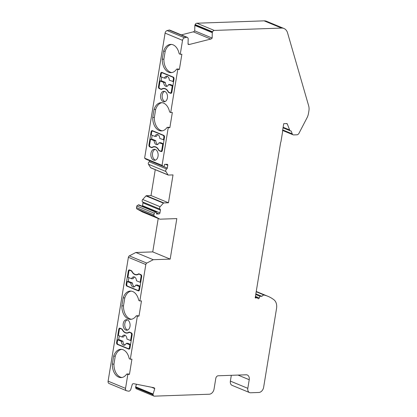 <?xml version="1.0" encoding="UTF-8"?>
<svg xmlns="http://www.w3.org/2000/svg" width="417" height="417" viewBox="0 0 417 417"><rect width="100%" height="100%" fill="white"/><g stroke="black" fill="none" stroke-linecap="round" stroke-linejoin="round"><path stroke-width="0.63" d="M168.609 84.495A3.941 2.611 88 0 1 166.461 86.408A3.941 2.611 88 0 1 163.709 82.467L160.065 80.961L159.018 87.33A2.101 1.392 88 0 0 159.982 88.633L160.915 89.019A2.101 1.392 88 0 0 161.316 89.092A2.101 1.392 88 0 0 161.791 88.946A8.413 5.572 88 0 1 163.688 88.373A8.413 5.572 88 0 1 168.296 91.641A2.101 1.392 88 0 0 169.041 92.381L169.969 92.767A2.101 1.392 88 0 0 170.376 92.84A2.101 1.392 88 0 0 171.21 92.376L172.252 86.006L168.609 84.495L170.23 84.437L172.956 85.563M163.709 82.467L165.335 82.41A3.941 2.611 -92 0 0 167.269 86.183M162.922 72.813L162.166 72.839A1.579 1.048 -92 0 1 162.468 72.897L172.628 77.098A1.579 1.048 88 0 1 173.394 79.037L174.03 79.016L171.872 92.199A1.579 1.048 -92 0 1 170.913 93.356A1.579 1.048 -92 0 1 170.605 93.299L168.765 92.538A1.579 1.048 -92 0 1 168.181 91.938A7.887 5.228 -92 0 0 163.745 88.644A7.887 5.228 -92 0 0 161.796 89.295A1.579 1.048 -92 0 1 161.41 89.426A1.579 1.048 -92 0 1 161.103 89.368L159.263 88.607L159.878 88.581M162.166 72.839A1.579 1.048 -92 0 0 161.202 73.991L160.769 76.655L164.418 78.161A3.941 2.611 88 0 1 166.56 76.248A3.941 2.611 88 0 1 169.312 80.189L173.597 81.675M171.569 92.965L171.194 92.814M161.051 80.924L161.692 77.036M160.065 80.961L161.687 80.903L165.335 82.41M164.501 88.43A8.413 5.572 -92 0 0 163.912 88.639M167.379 76.415A3.941 2.611 -92 0 0 166.044 78.104L164.418 78.161M173.394 79.037L172.961 81.701M126.502 390.729A2.627 1.887 -67.5 0 0 126.758 390.807L128.566 391.167A2.101 1.506 112.5 0 0 130.161 390.421L130.542 389.942A0.787 0.563 112.5 0 0 130.73 389.577L132.366 384.12A2.627 1.887 -67.5 0 1 133.821 383.713L153.691 387.674A2.627 1.887 -67.5 0 1 153.946 387.753A2.627 1.887 -67.5 0 1 154.754 388.581L153.117 394.039A0.787 0.563 112.5 0 0 153.081 394.43L153.133 394.868A2.101 1.506 112.5 0 0 153.92 396.067A2.101 1.506 112.5 0 0 154.394 396.15L209.292 394.221A5.259 3.769 112.5 0 0 214.057 389.019L215.797 378.381A2.627 1.887 -67.5 0 1 218.18 375.78L246.119 374.794A5.259 3.769 -67.5 0 1 247.302 375.003A5.259 3.769 -67.5 0 1 249.225 379.72L247.813 388.331A4.733 3.393 112.5 0 0 249.548 392.579A4.733 3.393 112.5 0 0 250.612 392.767L258.874 392.475A5.259 3.769 112.5 0 0 263.638 387.273L276.539 308.497A10.514 7.537 112.5 0 0 273.948 299.792A49.946 35.81 112.5 0 0 267.969 296.32A49.946 35.81 112.5 0 0 264.248 295.1A2.627 1.887 112.5 0 0 261.954 296.362A26.287 18.848 112.5 0 0 259.895 296.252L259.259 297.967A1.053 0.756 -67.5 0 1 258.139 298.702A1.053 0.756 -67.5 0 1 257.868 298.468L257.659 298.134A1.053 0.756 112.5 0 0 257.388 297.9A1.053 0.756 112.5 0 0 257.153 297.858L255.183 297.926L280.636 142.51A2.627 1.887 112.5 0 0 281.011 141.399L282.507 132.283A2.627 1.887 112.5 0 0 282.491 131.188L283.722 123.682L286.734 123.573A1.053 0.756 -67.5 0 1 286.974 123.614A1.053 0.756 -67.5 0 1 287.308 123.985L289.633 129.968A2.627 1.887 112.5 0 0 290.477 130.891A2.627 1.887 112.5 0 0 291.139 130.99L292.265 133.888A2.627 1.887 112.5 0 0 293.109 134.811A2.627 1.887 112.5 0 0 293.698 134.91L296.961 134.795A2.627 1.887 112.5 0 0 298.984 133.273L307.037 117.766A10.514 7.537 112.5 0 0 308.476 113.46L308.898 110.891A10.514 7.537 112.5 0 0 308.674 105.861L287.563 32.891A10.514 7.537 112.5 0 0 283.935 28.481A10.514 7.537 112.5 0 0 281.574 28.069L214.281 30.431A2.101 1.506 112.5 0 0 212.587 31.817L212.389 32.265A0.787 0.563 112.5 0 0 212.295 32.656L212.149 38.062A2.627 1.887 -67.5 0 1 210.778 39.057L189.375 44.468A2.627 1.887 -67.5 0 1 188.437 44.416A2.627 1.887 -67.5 0 1 188.036 44.16L188.182 38.755A0.787 0.563 112.5 0 0 188.109 38.4L187.879 37.942A2.101 1.506 112.5 0 0 187.264 37.342A2.101 1.506 112.5 0 0 186.514 37.301L184.569 37.791A2.627 1.887 112.5 0 0 182.531 40.345L180.248 54.293L181.875 54.236L179.388 69.43L177.762 69.488L170.709 112.543L172.336 112.486L169.849 127.68L168.223 127.738L162.062 165.367L163.25 166.326A0.891 0.641 112.5 0 0 164.376 165.544L164.569 164.381L167.128 164.288A1.053 0.756 -67.5 0 1 167.363 164.329A1.053 0.756 -67.5 0 1 167.749 165.278L167.29 168.067A1.053 0.756 -67.5 0 1 166.664 169.015A1.579 1.131 112.5 0 0 165.898 171.491L168.046 174.895A0.683 0.49 112.5 0 0 168.374 175.072L173.019 174.911L168.458 202.771L163.813 202.933A0.683 0.49 112.5 0 0 163.417 203.136L160.128 206.733A1.579 1.131 112.5 0 0 160.086 209.183A1.053 0.756 -67.5 0 1 160.409 210.095L159.951 212.889A1.053 0.756 -67.5 0 1 158.997 213.931L156.443 214.02L156.63 212.858A0.891 0.641 112.5 0 0 155.75 212.144L154.227 213.202L153.956 214.838A1.579 1.131 112.5 0 0 154.457 216.22L159.899 219.186L176.818 218.591L170.183 259.113L153.263 259.708L146.779 263.096A1.579 1.131 112.5 0 0 145.82 264.529L139.851 300.975L141.478 300.918L138.991 316.112L137.365 316.169L130.312 359.225L131.939 359.167L129.452 374.362L127.826 374.419L125.543 388.368A2.627 1.887 -67.5 0 0 126.502 390.729L109.066 383.51A2.627 1.887 -67.5 0 1 108.102 381.154L125.543 388.368M169.849 127.68L168.833 127.263L167.196 127.388A5.781 3.831 -92 0 0 166.644 127.977A12.619 8.361 88 0 1 161.535 130.907A12.619 8.361 88 0 1 152.726 117.474L154.035 109.494A12.619 8.361 88 0 1 161.144 102.65A12.619 8.361 88 0 1 169.406 111.115A5.781 3.831 -92 0 0 169.703 112.053L170.709 112.543M187.264 37.342L169.823 30.123A2.101 1.506 112.5 0 0 169.073 30.081L167.128 30.577A2.627 1.887 112.5 0 0 165.096 33.125L144.621 158.147L162.062 165.367M167.207 127.321L168.223 127.738M179.388 69.43L178.372 69.008L176.745 69.066L177.762 69.488M176.745 69.066L176.735 69.139A5.781 3.831 -92 0 0 176.183 69.728A12.619 8.361 88 0 1 171.074 72.657A12.619 8.361 88 0 1 162.265 59.219L163.573 51.244A12.619 8.361 88 0 1 170.683 44.395A12.619 8.361 88 0 1 178.945 52.86A5.781 3.831 -92 0 0 179.242 53.803L180.248 54.293M159.226 150.787A1.579 1.048 -92 0 1 158.642 150.188A7.887 5.228 -92 0 0 154.207 146.893A7.887 5.228 -92 0 0 152.257 147.545A1.579 1.048 -92 0 1 151.871 147.675A1.579 1.048 -92 0 1 151.564 147.618L149.724 146.857A1.579 1.048 -92 0 1 148.958 144.918L151.116 131.746A1.579 1.048 -92 0 1 152.075 130.589A1.579 1.048 -92 0 1 152.377 130.646L163.725 135.343A1.579 1.048 -92 0 1 164.491 137.282L162.333 150.454A1.579 1.048 -92 0 1 161.374 151.606A1.579 1.048 -92 0 1 161.066 151.553L159.226 150.787L159.831 150.766M174.03 79.032A1.579 1.048 -92 0 0 173.263 77.093L161.916 72.396A1.579 1.048 -92 0 0 161.614 72.339A1.579 1.048 -92 0 0 160.654 73.496L158.496 86.663A1.579 1.048 -92 0 0 159.263 88.607M163.193 101.592A5.259 3.482 88 0 1 160.55 95.879A5.259 3.482 88 0 1 163.839 91.271A5.259 3.482 88 0 1 164.851 91.459A5.259 3.482 88 0 1 167.493 97.171A5.259 3.482 88 0 1 164.209 101.779A5.259 3.482 88 0 1 163.193 101.592M153.612 160.097A5.52 3.659 88 0 1 150.839 154.097A5.52 3.659 88 0 1 154.29 149.26A5.52 3.659 88 0 1 155.353 149.458A5.52 3.659 88 0 1 158.126 155.452A5.52 3.659 88 0 1 154.676 160.295A5.52 3.659 88 0 1 153.612 160.097M161.958 102.681A12.619 8.361 -92 0 0 155.661 109.436L154.353 117.417A12.619 8.361 -92 0 0 162.343 130.818M151.512 139.174L152.153 135.285M162.031 151.22L161.655 151.063M163.349 144.235L159.065 142.744A3.941 2.611 88 0 1 156.922 144.663A3.941 2.611 88 0 1 154.17 140.722L150.527 139.21L152.148 139.153L155.796 140.665A3.941 2.611 -92 0 0 157.73 144.433M159.065 142.744L160.691 142.687L163.417 143.818M154.962 146.685A8.413 5.572 -92 0 0 154.373 146.888M157.84 134.665A3.941 2.611 -92 0 0 156.5 136.359L154.879 136.416A3.941 2.611 88 0 1 157.021 134.498A3.941 2.611 88 0 1 159.774 138.439L164.058 139.93M136.453 384.239L135.676 386.82A0.787 0.563 112.5 0 0 135.64 387.211L135.692 387.654A2.101 1.506 112.5 0 0 136.484 388.847L153.92 396.067M231.326 375.316L230.377 381.117A4.733 3.393 112.5 0 0 232.107 385.365L249.548 392.579M158.215 218.492L152.742 251.899L135.822 252.493L129.343 255.882A1.579 1.131 112.5 0 0 128.384 257.31L108.102 381.154M156.302 212.055L138.866 204.836A0.891 0.641 112.5 0 0 138.308 204.929L136.786 205.982L136.521 207.624A1.579 1.131 112.5 0 0 137.016 209L142.458 211.972L159.899 219.186M155.254 169.683L151.017 195.552L146.372 195.714A0.683 0.49 112.5 0 0 145.976 195.922L142.692 199.514A1.579 1.131 112.5 0 0 142.65 201.969A1.053 0.756 -67.5 0 1 142.968 202.881L142.51 205.67A1.053 0.756 -67.5 0 1 142.28 206.248M149.859 160.806L149.849 160.853A1.053 0.756 -67.5 0 1 149.229 161.796A1.579 1.131 112.5 0 0 148.462 164.277L150.605 167.676A0.683 0.49 112.5 0 0 150.933 167.858M144.621 158.147L145.814 159.106A0.891 0.641 112.5 0 0 146.059 159.211M283.935 28.481L266.494 21.267A10.514 7.537 112.5 0 0 264.133 20.85L196.845 23.216A2.101 1.506 112.5 0 0 195.146 24.598L194.947 25.046A0.787 0.563 112.5 0 0 194.859 25.442L194.713 30.848A2.627 1.887 -67.5 0 1 193.337 31.838L181.312 34.877M151.507 387.237L154.754 388.581M138.991 316.112L137.975 315.69L136.338 315.82A5.781 3.831 -92 0 0 135.786 316.409A12.619 8.361 88 0 1 130.677 319.339A12.619 8.361 88 0 1 121.873 305.901L123.177 297.926A12.619 8.361 88 0 1 130.286 291.076A12.619 8.361 88 0 1 138.548 299.542A5.781 3.831 -92 0 0 138.851 300.485L139.851 300.975M130.312 359.225L129.312 358.735A5.781 3.831 88 0 1 129.009 357.796A12.619 8.361 -92 0 0 120.748 349.331A12.619 8.361 -92 0 0 113.638 356.175L112.335 364.156A12.619 8.361 -92 0 0 121.139 377.588A12.619 8.361 -92 0 0 126.247 374.659A5.781 3.831 88 0 1 126.799 374.07L127.826 374.419M136.349 315.747L137.365 316.169M138.256 290.847L126.914 286.151A1.579 1.048 88 0 1 126.148 284.212L128.3 271.045A1.579 1.048 88 0 1 129.265 269.888A1.579 1.048 88 0 1 129.567 269.945L131.407 270.706A1.579 1.048 88 0 1 131.991 271.305A7.887 5.228 88 0 0 136.427 274.6A7.887 5.228 88 0 0 138.376 273.948A1.579 1.048 88 0 1 138.767 273.818A1.579 1.048 88 0 1 139.07 273.875L140.91 274.641A1.579 1.048 88 0 1 141.681 276.58L139.523 289.747A1.579 1.048 88 0 1 138.564 290.904A1.579 1.048 88 0 1 138.256 290.847L138.861 290.826M126.888 332.855A7.887 5.228 88 0 0 128.837 332.203A1.579 1.048 88 0 1 129.228 332.073A1.579 1.048 88 0 1 129.531 332.13L131.371 332.891A1.579 1.048 88 0 1 132.142 334.83L129.984 348.002A1.579 1.048 88 0 1 129.025 349.154A1.579 1.048 88 0 1 128.717 349.097L117.375 344.406A1.579 1.048 88 0 1 116.609 342.466L118.762 329.294A1.579 1.048 88 0 1 119.726 328.137A1.579 1.048 88 0 1 120.028 328.195L121.868 328.956A1.579 1.048 88 0 1 122.452 329.56A7.887 5.228 88 0 0 126.888 332.855L128.353 332.802M130 326.37A5.259 3.482 -92 0 0 126.429 319.719A5.259 3.482 -92 0 0 123.13 325.093A5.259 3.482 -92 0 0 126.799 330.228A5.259 3.482 -92 0 0 130 326.37M135.822 252.493L153.263 259.708M152.742 251.899L170.183 259.113M136.786 205.982L154.227 213.202M151.017 195.552L168.458 202.771M163.422 139.95L163.855 137.292A1.579 1.048 88 0 0 163.089 135.348L152.93 131.147A1.579 1.048 -92 0 0 152.627 131.089A1.579 1.048 -92 0 0 151.663 132.246L151.23 134.905L154.879 136.416M154.17 140.722L155.796 140.665M131.569 278.749A3.941 2.611 88 0 1 133.711 276.836A3.941 2.611 88 0 1 136.463 280.777L140.112 282.283L141.155 275.913A2.101 1.392 88 0 0 140.195 274.61L139.262 274.224A2.101 1.392 88 0 0 138.856 274.151A2.101 1.392 88 0 0 138.381 274.297A8.413 5.572 88 0 1 136.489 274.871A8.413 5.572 88 0 1 131.881 271.603A2.101 1.392 88 0 0 131.136 270.862L130.203 270.477A2.101 1.392 88 0 0 129.796 270.404A2.101 1.392 88 0 0 128.962 270.868L127.92 277.242L131.569 278.749L133.195 278.692A3.941 2.611 -92 0 1 134.529 277.003M139.408 286.588L135.76 285.082A3.941 2.611 88 0 1 133.617 286.995A3.941 2.611 88 0 1 130.865 283.054L127.216 281.548L126.778 284.206A1.579 1.048 88 0 0 127.545 286.145L137.704 290.352A1.579 1.048 -92 0 0 138.011 290.404A1.579 1.048 -92 0 0 138.97 289.252L139.408 286.588L140.044 286.568M141.155 275.913L141.686 275.892M129.869 344.843L126.221 343.332A3.941 2.611 88 0 1 124.078 345.245A3.941 2.611 88 0 1 121.326 341.304L117.677 339.798L117.24 342.456A1.579 1.048 88 0 0 118.006 344.395L128.165 348.602A1.579 1.048 -92 0 0 128.472 348.659A1.579 1.048 -92 0 0 129.432 347.502L129.869 344.843L130.505 344.823M122.343 329.857A2.101 1.392 88 0 0 121.597 329.112L120.664 328.726A2.101 1.392 88 0 0 120.258 328.653A2.101 1.392 88 0 0 119.424 329.117L118.381 335.492L122.03 336.999A3.941 2.611 88 0 1 124.172 335.086A3.941 2.611 88 0 1 126.924 339.026L130.573 340.538L131.616 334.163A2.101 1.392 88 0 0 130.657 332.865L129.723 332.479A2.101 1.392 88 0 0 129.317 332.401A2.101 1.392 88 0 0 128.843 332.547A8.413 5.572 88 0 1 126.95 333.126A8.413 5.572 88 0 1 122.343 329.857L122.603 329.847M127.154 332.844A8.413 5.572 -92 0 0 127.758 333.006M117.677 339.798L119.304 339.74L122.952 341.252A3.941 2.611 -92 0 0 124.881 345.021M140.112 282.283L140.748 282.262M162.302 150.605L161.671 150.631A2.101 1.392 88 0 1 160.837 151.095A2.101 1.392 88 0 1 160.43 151.017L159.502 150.631A2.101 1.392 88 0 1 158.757 149.891A8.413 5.572 88 0 0 154.144 146.622A8.413 5.572 88 0 0 152.252 147.201A2.101 1.392 88 0 1 151.778 147.347A2.101 1.392 88 0 1 151.376 147.269L150.443 146.883A2.101 1.392 88 0 1 149.479 145.585L150.527 139.21M136.693 274.589A8.413 5.572 -92 0 0 137.297 274.756M127.216 281.548L128.843 281.491L132.491 282.997A3.941 2.611 -92 0 0 134.42 286.771M122.03 336.999L123.656 336.946A3.941 2.611 -92 0 1 124.991 335.252M130.865 283.054L132.491 282.997M135.76 285.082L137.386 285.025L140.112 286.151M126.81 374.002L128.436 373.945L129.452 374.362M121.566 349.363A12.619 8.361 -92 0 0 115.264 356.123L113.956 364.098A12.619 8.361 -92 0 0 121.946 377.5M171.496 44.426A12.619 8.361 -92 0 0 165.2 51.187L163.891 59.162A12.619 8.361 -92 0 0 171.882 72.568M121.873 305.901L123.495 305.843A12.619 8.361 -92 0 0 131.485 319.25M123.495 305.843L124.803 297.868L123.177 297.926M162.265 59.219L163.891 59.162M129.677 348.768L129.343 348.628M118.668 339.761L119.304 335.873M154.035 109.494L155.661 109.436M164.658 91.386A5.259 3.482 -92 0 0 162.166 96.588A5.259 3.482 -92 0 0 165.017 101.607M127.248 319.834A5.259 3.482 -92 0 0 124.756 325.036A5.259 3.482 -92 0 0 127.607 330.05M161.671 150.631L162.713 144.256M163.573 51.244L165.2 51.187M130.573 340.538L131.209 340.517M130.573 344.406L127.847 343.274L126.221 343.332M155.108 149.369A5.52 3.659 -92 0 0 152.455 154.848A5.52 3.659 -92 0 0 155.484 160.128M121.326 341.304L122.952 341.252M128.207 281.511L128.843 277.623M112.335 364.156L113.956 364.098M113.638 356.175L115.264 356.123M131.616 334.163L132.147 334.147M139.215 290.513L138.882 290.378M255.741 294.532L259.895 296.252M255.856 293.839L261.954 296.362M131.105 291.108A12.619 8.361 -92 0 0 124.803 297.868M152.726 117.474L154.353 117.417M194.713 30.848L212.149 38.062M172.888 85.98L172.252 86.006M171.21 92.376L171.84 92.355M168.181 91.938L168.478 91.928M165.096 33.125L182.531 40.345M169.073 30.081L186.514 37.301M151.116 131.746L151.824 131.72M148.958 144.918L149.594 144.892M135.64 387.211L153.081 394.43M135.692 387.654L153.133 394.868M135.676 386.82L153.117 394.039M128.384 257.31L145.82 264.529M129.343 255.882L146.779 263.096M137.016 209L154.457 216.22M136.521 207.624L153.956 214.838M138.308 204.929L155.75 212.144M156.615 212.946L158.997 213.931M142.51 205.67L159.951 212.889M142.968 202.881L160.409 210.095M142.65 201.969L160.086 209.183M142.692 199.514L160.128 206.733M145.976 195.922L163.417 203.136M146.372 195.714L163.813 202.933M150.605 167.676L168.046 174.895M152.93 131.147L153.534 131.126M163.089 135.348L163.688 135.327M163.855 137.292L164.491 137.266M139.606 289.226L138.97 289.252M140.195 274.61L140.795 274.589M131.136 270.862L131.636 270.847M130.203 270.477L130.808 270.456M131.881 271.603L132.142 271.597M130.068 347.481L129.432 347.502M139.262 274.224L139.862 274.204M195.146 24.598L212.587 31.817M194.947 25.046L212.389 32.265M194.859 25.442L212.295 32.656M196.845 23.216L214.281 30.431M152.252 147.201L152.945 147.175M130.657 332.865L131.256 332.844M129.723 332.479L130.323 332.458M120.664 328.726L121.269 328.705M121.597 329.112L122.098 329.096M149.724 146.857L150.339 146.836M128.717 349.097L129.322 349.076M117.375 344.406L117.98 344.385M116.609 342.466L117.245 342.44M118.762 329.294L119.403 329.274M162.468 72.897L163.073 72.871M172.628 77.098L173.232 77.077M158.496 86.663L159.132 86.642M160.654 73.496L161.363 73.47M161.103 89.368L161.707 89.347M138.376 273.948L139.179 273.922M126.914 286.151L127.519 286.13M126.148 284.212L126.784 284.191M264.133 20.85L281.574 28.069M148.462 164.277L165.898 171.491M158.642 150.188L158.94 150.177M128.3 271.045L128.942 271.019M167.128 30.577L184.569 37.791M168.765 92.538L169.37 92.517M161.791 88.946L162.484 88.925M282.695 129.927L292.265 133.888M188.041 43.915L189.375 44.468M255.439 296.383L259.259 297.967M256.194 291.764L264.248 295.1M128.837 332.203L129.64 332.172M193.337 31.838L210.778 39.057M238.008 375.081L249.225 379.72M230.377 381.117L247.813 388.331M255.319 297.102L257.153 297.858M161.066 151.553L161.671 151.533M151.564 147.618L152.169 147.597M283.127 127.279L289.633 129.968M170.605 93.299L171.21 93.278M286.354 123.588L287.308 123.985M145.814 159.106L163.25 166.326M165.507 164.345L167.749 165.278M149.849 160.853L167.29 168.067M149.229 161.796L166.664 169.015M163.745 88.644L165.106 88.597M168.218 175.046L150.782 167.827M153.383 131.063L152.627 131.089M139.314 290.362L138.011 290.404M138.856 274.151L139.664 274.12M151.778 147.347L152.648 147.316M120.258 328.653L121.066 328.627M129.796 270.404L130.604 270.372M160.837 151.095L162.135 151.048M161.316 89.092L162.187 89.061M293.109 134.811L282.606 130.464M136.427 274.6L137.891 274.548M267.969 296.32L256.241 291.467M129.317 332.401L130.125 332.375M129.776 348.612L128.472 348.659M257.388 297.9L255.329 297.045M290.477 130.891L283.044 127.816M154.207 146.893L155.567 146.847M170.376 92.84L171.674 92.798M163.365 166.393L145.929 159.174"/></g></svg>
